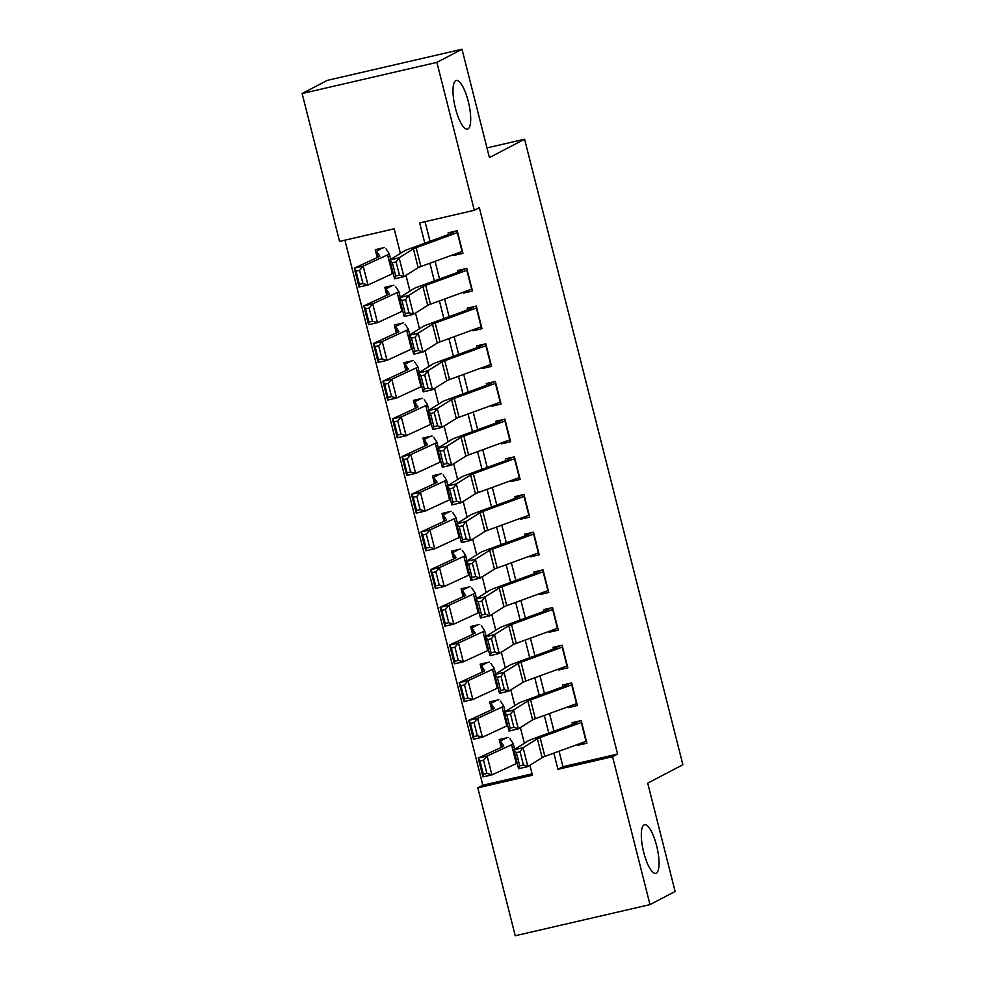 <?xml version="1.0" encoding="UTF-8"?>
<svg xmlns="http://www.w3.org/2000/svg" width="985" height="985" viewBox="0 0 985 985"><rect width="100%" height="100%" fill="white"/><g stroke="black" fill="none" stroke-linecap="round" stroke-linejoin="round"><path stroke-width="1.48" d="M467.949 128.924A24.945 7.043 -103 0 1 467.456 129.097A24.945 7.043 -103 0 1 455.193 107.279A24.945 7.043 -103 0 1 455.735 80.684A24.945 7.043 -103 0 1 456.227 80.499A24.945 7.043 -103 0 1 468.491 102.329A24.945 7.043 -103 0 1 467.949 128.924M656.269 873.178A24.945 7.043 -103 0 1 655.776 873.35A24.945 7.043 -103 0 1 643.513 851.533A24.945 7.043 -103 0 1 644.067 824.938A24.945 7.043 -103 0 1 644.547 824.753A24.945 7.043 -103 0 1 656.823 846.583A24.945 7.043 -103 0 1 656.269 873.178M400.402 253.404L394.185 228.803L339.554 241.424L302.124 93.526L327.242 80.388L462.002 49.25L489.422 157.588L524.586 139.205L682.876 764.754L647.711 783.137L675.119 891.474L650.001 904.612L515.241 935.75L477.811 787.84L532.442 775.22L529.918 765.246M344.922 240.192L482.835 785.217L477.811 787.84M453.617 254.561L453.839 255.435L462.938 253.33L457.225 230.724L448.113 232.829L448.852 235.723M463.147 292.25L463.369 293.124L472.48 291.018L466.755 268.4L457.656 270.506L458.382 273.399M472.689 329.926L472.911 330.8L482.01 328.694L476.297 306.089L467.185 308.194L467.924 311.088M482.219 367.614L482.441 368.488L491.552 366.383L485.827 343.777L476.715 345.87L477.454 348.776M491.761 405.303L491.983 406.165L501.082 404.059L495.356 381.454L486.258 383.559L486.984 386.452M501.291 442.979L501.513 443.853L510.624 441.748L504.899 419.142L495.787 421.248L496.526 424.141M510.833 480.668L511.055 481.542L520.154 479.436L514.429 456.818L505.33 458.924L506.056 461.817M520.363 518.344L520.585 519.218L529.684 517.113L523.971 494.507L514.86 496.612L515.598 499.506M529.893 556.033L530.115 556.907L539.226 554.801L533.501 532.196L524.402 534.289L525.128 537.194M539.435 593.721L539.657 594.583L548.756 592.477L543.043 569.872L533.932 571.977L534.67 574.871M548.965 631.397L549.187 632.271L558.298 630.166L552.573 607.56L543.474 609.666L544.2 612.559M558.507 669.086L558.729 669.96L567.828 667.855L562.115 645.237L553.004 647.342L553.742 650.235M568.037 706.762L568.259 707.636L577.37 705.531L571.645 682.925L562.546 685.031L563.272 687.924M508.334 737.445L499.235 739.55L501.23 747.43M498.804 699.756L489.693 701.862L491.687 709.754M489.262 662.08L480.163 664.173L482.158 672.066M479.732 624.391L470.621 626.497L472.615 634.389M470.19 586.703L461.091 588.808L463.085 596.701M460.66 549.027L451.549 551.132L453.556 559.012M451.13 511.338L442.019 513.444L444.013 521.336M441.588 473.662L432.489 475.755L434.483 483.647M432.058 435.973L422.947 438.079L424.941 445.971M422.516 398.285L413.417 400.39L415.411 408.283M412.986 360.608L403.875 362.714L405.869 370.594M403.444 322.92L394.345 325.025L396.339 332.918M393.914 285.244L384.803 287.337L386.797 295.229M482.835 785.217L532.097 773.828M384.372 247.555L375.273 249.661L377.267 257.553M559.049 751.223L562.964 766.699L617.595 754.079L479.338 207.663L474.314 210.285L419.684 222.918L424.818 243.221M425.052 221.674L430.026 241.313M435.087 261.333L439.556 279.001M444.629 299.021L449.098 316.677M454.159 336.698L458.628 354.366M463.701 374.386L468.171 392.055M473.231 412.075L477.7 429.731M482.761 449.751L487.23 467.419M492.303 487.44L496.772 505.096M501.833 525.116L506.302 542.784M511.375 562.804L515.844 580.473M520.905 600.493L525.374 618.149M530.447 638.169L534.917 655.838M539.977 675.858L544.446 693.514M549.519 713.534L553.989 731.202M577.579 744.451L577.801 745.325L586.9 743.219L581.187 720.614L572.076 722.707L572.814 725.613M524.586 139.205L486.972 147.91M462.002 49.25L436.884 62.375L474.314 210.285M302.124 93.526L436.884 62.375M617.595 754.079L612.571 756.702L650.001 904.612M553.841 753.131L557.941 769.322L612.571 756.702M429.879 263.241L434.348 280.897M439.421 300.918L443.89 318.586M448.951 338.606L453.42 356.274M458.493 376.295L462.962 393.951M468.023 413.971L472.492 431.639M477.565 451.659L482.034 469.316M487.095 489.336L491.564 507.004M496.625 527.024L501.094 544.693M506.167 564.713L510.636 582.369M515.697 602.389L520.166 620.058M525.239 640.078L529.708 657.734M534.769 677.754L539.238 695.422M544.311 715.442L548.78 733.111M524.365 743.281L520.388 727.558M514.835 705.605L510.846 689.869M505.293 667.916L501.316 652.193M495.763 630.24L491.786 614.505M486.221 592.551L482.244 576.828M476.691 554.863L472.714 539.14M467.149 517.187L463.172 501.451M457.619 479.498L453.642 463.775M448.089 441.822L444.1 426.086M438.547 404.133L434.57 388.41M429.017 366.445L425.027 350.722M419.475 328.768L415.498 313.033M409.945 291.08L405.955 275.357M562.964 766.699L557.941 769.322M583.859 742.148L577.801 745.325M574.329 704.472L568.259 707.636M564.787 666.783L558.729 669.96M555.257 629.107L549.187 632.271M545.715 591.419L539.657 594.583M536.185 553.73L530.115 556.907M526.655 516.054L520.585 519.218M517.113 478.365L511.055 481.542M507.583 440.689L501.513 443.853M498.041 403L491.983 406.165M488.511 365.312L482.441 368.488M478.969 327.636L472.911 330.8M469.439 289.947L463.369 293.124M459.896 252.271L453.839 255.435M586.395 741.225A13.642 0.96 165.8 0 1 586.038 741.36L544.877 756.406A19.478 1.367 -14.2 0 0 542.144 757.588L527.861 766.539L518.59 768.731L513.825 749.88L528.108 740.942A29.23 2.056 165.8 0 1 532.208 739.156L572.507 724.431M579.389 721.02L573.861 723.913M516.362 752.651L513.825 749.88L523.084 747.689L527.861 766.539L523.404 764.963L520.068 751.777L516.362 752.651L519.698 765.85L523.404 764.963M581.63 722.387A13.642 0.96 165.8 0 1 581.273 722.51L540.1 737.568A19.478 1.367 -14.2 0 0 537.367 738.75L523.084 747.689L520.068 751.777M519.698 765.85L518.59 768.731M506.549 737.851L501.008 740.745A13.642 0.96 -14.2 0 0 500.54 741.151A13.642 0.96 -14.2 0 0 500.552 741.163L503.754 745.965A19.478 1.367 165.8 0 1 503.766 745.99A19.478 1.367 165.8 0 1 502.67 746.765L478.242 758.056L487.144 756.049L511.572 744.758A29.23 2.056 -14.2 0 0 513.21 743.601A29.23 2.056 -14.2 0 0 513.185 743.564L509.984 738.762M483.549 760.235L479.99 761.036L483.327 774.235L486.885 773.422L483.549 760.235L487.144 756.049L491.909 774.887L516.349 763.609A29.23 2.056 -14.2 0 0 517.187 763.178M486.885 773.422L491.909 774.887L483.007 776.894L478.242 758.056L479.99 761.036M483.007 776.894L483.327 774.235M576.865 703.536A13.642 0.96 165.8 0 1 576.508 703.672L535.335 718.718A19.478 1.367 -14.2 0 0 532.602 719.912L518.319 728.851L509.06 731.042L504.295 712.204L518.578 703.253A29.23 2.056 165.8 0 1 522.678 701.48L562.977 686.742M569.859 683.331L564.319 686.225M506.819 714.975L504.295 712.204L513.554 710.013L518.319 728.851L513.862 727.287L510.525 714.088L506.819 714.975L510.156 728.161L513.862 727.287M572.1 684.698A13.642 0.96 165.8 0 1 571.731 684.834L530.57 699.879A19.478 1.367 -14.2 0 0 527.837 701.061L513.554 710.013L510.525 714.088M510.156 728.161L509.06 731.042M567.323 665.86A13.642 0.96 165.8 0 1 566.966 665.995L525.805 681.041A19.478 1.367 -14.2 0 0 523.072 682.223L508.789 691.162L499.518 693.354L494.753 674.516L509.036 665.577A29.23 2.056 165.8 0 1 513.136 663.791L553.435 649.066M560.317 645.655L554.789 648.549M497.29 677.286L494.753 674.516L504.024 672.324L508.789 691.162L504.332 689.599L500.996 676.412L497.29 677.286L500.626 690.473L504.332 689.599M562.558 647.01A13.642 0.96 165.8 0 1 562.201 647.145L521.04 662.191A19.478 1.367 -14.2 0 0 518.295 663.385L504.024 672.324L500.996 676.412M500.626 690.473L499.518 693.354M557.793 628.171A13.642 0.96 165.8 0 1 557.436 628.307L516.263 643.353A19.478 1.367 -14.2 0 0 513.53 644.535L499.247 653.486L489.988 655.678L485.223 636.839L499.506 627.888A29.23 2.056 165.8 0 1 503.606 626.115L543.905 611.377M550.787 607.967L545.247 610.86M487.747 639.61L485.223 636.839L494.482 634.636L499.247 653.486L494.79 651.91L491.453 638.723L487.747 639.61L491.096 652.796L494.79 651.91M553.028 609.333A13.642 0.96 165.8 0 1 552.659 609.469L511.498 624.515A19.478 1.367 -14.2 0 0 508.765 625.697L494.482 634.636L491.453 638.723M491.096 652.796L489.988 655.678M548.251 590.483A13.642 0.96 165.8 0 1 547.894 590.618L506.733 605.664A19.478 1.367 -14.2 0 0 504 606.858L489.717 615.797L480.458 617.989L475.681 599.151L489.964 590.212A29.23 2.056 165.8 0 1 494.064 588.427L534.375 573.701M541.258 570.29L535.717 573.184M478.217 601.921L475.681 599.151L484.952 596.959L489.717 615.797L485.26 614.234L481.924 601.047L478.217 601.921L481.554 615.108L485.26 614.234M543.486 571.645A13.642 0.96 165.8 0 1 543.129 571.78L501.968 586.826A19.478 1.367 -14.2 0 0 499.235 588.02L484.952 596.959L481.924 601.047M481.554 615.108L480.458 617.989M497.019 700.175L491.478 703.068A13.642 0.96 -14.2 0 0 491.01 703.462A13.642 0.96 -14.2 0 0 491.01 703.487L494.211 708.277A19.478 1.367 165.8 0 1 494.224 708.313A19.478 1.367 165.8 0 1 493.14 709.089L468.712 720.367L477.614 718.373L502.042 707.082A29.23 2.056 -14.2 0 0 503.667 705.925A29.23 2.056 -14.2 0 0 503.655 705.876L500.454 701.086M474.007 722.559L470.448 723.359L473.785 736.546L477.343 735.746L474.007 722.559L477.614 718.373L482.379 737.211L506.807 725.92A29.23 2.056 -14.2 0 0 507.657 725.489M477.343 735.746L482.379 737.211L473.477 739.218L468.712 720.367L470.448 723.359M473.477 739.218L473.785 736.546M487.476 662.486L481.948 665.38A13.642 0.96 -14.2 0 0 481.468 665.786A13.642 0.96 -14.2 0 0 481.48 665.798L484.682 670.6A19.478 1.367 165.8 0 1 484.694 670.625A19.478 1.367 165.8 0 1 483.598 671.401L459.17 682.691L468.072 680.684L492.5 669.394A29.23 2.056 -14.2 0 0 494.138 668.236A29.23 2.056 -14.2 0 0 494.113 668.187L490.912 663.397M464.477 684.87L460.918 685.671L464.255 698.857L467.813 698.057L464.477 684.87L468.072 680.684L472.837 699.522L497.277 688.232A29.23 2.056 -14.2 0 0 498.114 687.813M467.813 698.057L472.837 699.522L463.947 701.529L459.17 682.691L460.918 685.671M463.947 701.529L464.255 698.857M477.947 624.798L472.406 627.691A13.642 0.96 -14.2 0 0 471.938 628.098A13.642 0.96 -14.2 0 0 471.938 628.122L475.139 632.912A19.478 1.367 165.8 0 1 475.152 632.949A19.478 1.367 165.8 0 1 474.068 633.712L449.64 645.003L458.542 642.996L482.97 631.717A29.23 2.056 -14.2 0 0 484.595 630.56A29.23 2.056 -14.2 0 0 484.583 630.511L481.382 625.709M454.935 647.182L451.376 647.995L454.713 661.181L458.271 660.381L454.935 647.182L458.542 642.996L463.307 661.846L487.735 650.556A29.23 2.056 -14.2 0 0 488.585 650.125M458.271 660.381L463.307 661.846L454.405 663.841L449.64 645.003L451.376 647.995M454.405 663.841L454.713 661.181M468.404 587.122L462.876 590.015A13.642 0.96 -14.2 0 0 462.396 590.409A13.642 0.96 -14.2 0 0 462.408 590.434L465.61 595.236A19.478 1.367 165.8 0 1 465.622 595.26A19.478 1.367 165.8 0 1 464.538 596.036L440.098 607.314L449 605.319L473.428 594.029A29.23 2.056 -14.2 0 0 475.065 592.871A29.23 2.056 -14.2 0 0 475.041 592.822L471.84 588.033M445.405 609.506L441.846 610.306L445.183 623.493L448.741 622.692L445.405 609.506L449 605.319L453.777 624.158L478.205 612.867A29.23 2.056 -14.2 0 0 479.055 612.448M448.741 622.692L453.777 624.158L444.875 626.164L440.098 607.314L441.846 610.306M444.875 626.164L445.183 623.493M538.721 552.807A13.642 0.96 165.8 0 1 538.364 552.942L497.191 567.988A19.478 1.367 -14.2 0 0 494.458 569.17L480.175 578.121L470.916 580.313L466.151 561.462L480.434 552.523A29.23 2.056 165.8 0 1 484.534 550.738L524.833 536.012M531.715 532.602L526.187 535.495M468.688 564.233L466.151 561.462L475.41 559.271L480.175 578.121L475.73 576.545L472.394 563.358L468.688 564.233L472.024 577.432L475.73 576.545M533.956 533.968A13.642 0.96 165.8 0 1 533.599 534.092L492.426 549.15A19.478 1.367 -14.2 0 0 489.693 550.332L475.41 559.271L472.394 563.358M472.024 577.432L470.916 580.313M458.875 549.433L453.334 552.326A13.642 0.96 -14.2 0 0 452.866 552.733A13.642 0.96 -14.2 0 0 452.878 552.745L456.067 557.547A19.478 1.367 165.8 0 1 456.08 557.572A19.478 1.367 165.8 0 1 454.996 558.347L430.568 569.638L439.47 567.631L463.898 556.34A29.23 2.056 -14.2 0 0 465.523 555.183A29.23 2.056 -14.2 0 0 465.511 555.146L462.31 550.344M435.875 571.817L432.304 572.617L435.641 585.816L439.212 585.004L435.875 571.817L439.47 567.631L444.235 586.469L468.663 575.191A29.23 2.056 -14.2 0 0 469.513 574.76M439.212 585.004L444.235 586.469L435.333 588.476L430.568 569.638L432.304 572.617M435.333 588.476L435.641 585.816M529.191 515.118A13.642 0.96 165.8 0 1 528.822 515.254L487.661 530.299A19.478 1.367 -14.2 0 0 484.928 531.494L470.645 540.433L461.386 542.624L456.609 523.786L470.892 514.835A29.23 2.056 165.8 0 1 474.992 513.062L515.303 498.324M522.185 494.913L516.645 497.807M459.145 526.556L456.609 523.786L465.88 521.594L470.645 540.433L466.188 538.869L462.851 525.67L459.145 526.556L462.482 539.743L466.188 538.869M524.414 496.28A13.642 0.96 165.8 0 1 524.057 496.415L482.896 511.461A19.478 1.367 -14.2 0 0 480.163 512.643L465.88 521.594L462.851 525.67M462.482 539.743L461.386 542.624M449.332 511.757L443.804 514.65A13.642 0.96 -14.2 0 0 443.324 515.044A13.642 0.96 -14.2 0 0 443.336 515.069L446.537 519.858A19.478 1.367 165.8 0 1 446.55 519.895A19.478 1.367 165.8 0 1 445.466 520.671L421.038 531.949L429.928 529.955L454.368 518.664A29.23 2.056 -14.2 0 0 455.993 517.507A29.23 2.056 -14.2 0 0 455.969 517.457L452.78 512.668M426.333 534.141L422.774 534.941L426.111 548.128L429.669 547.328L426.333 534.141L429.928 529.955L434.705 548.793L459.133 537.502A29.23 2.056 -14.2 0 0 459.983 537.071M429.669 547.328L434.705 548.793L425.803 550.8L421.038 531.949L422.774 534.941M425.803 550.8L426.111 548.128M519.649 477.442A13.642 0.96 165.8 0 1 519.292 477.577L478.131 492.623A19.478 1.367 -14.2 0 0 475.386 493.805L461.115 502.744L451.844 504.936L447.079 486.097L461.362 477.159A29.23 2.056 165.8 0 1 465.462 475.373L505.761 460.648M512.643 457.237L507.115 460.13M449.616 488.868L447.079 486.097L456.338 483.906L461.115 502.744L456.658 501.18L453.322 487.994L449.616 488.868L452.952 502.054L456.658 501.18M514.884 458.591A13.642 0.96 165.8 0 1 514.527 458.727L473.354 473.773A19.478 1.367 -14.2 0 0 470.621 474.967L456.338 483.906L453.322 487.994M452.952 502.054L451.844 504.936M439.802 474.068L434.262 476.962A13.642 0.96 -14.2 0 0 433.794 477.368A13.642 0.96 -14.2 0 0 433.806 477.38L436.995 482.182A19.478 1.367 165.8 0 1 437.02 482.207A19.478 1.367 165.8 0 1 435.924 482.982L411.496 494.273L420.398 492.266L444.826 480.975A29.23 2.056 -14.2 0 0 446.464 479.818A29.23 2.056 -14.2 0 0 446.439 479.769L443.238 474.979M416.803 496.452L413.232 497.253L416.581 510.439L420.139 509.639L416.803 496.452L420.398 492.266L425.163 511.104L449.591 499.814A29.23 2.056 -14.2 0 0 450.44 499.395M420.139 509.639L425.163 511.104L416.261 513.111L411.496 494.273L413.232 497.253M416.261 513.111L416.581 510.439M510.119 439.753A13.642 0.96 165.8 0 1 509.75 439.889L468.589 454.935A19.478 1.367 -14.2 0 0 465.856 456.117L451.573 465.068L442.314 467.259L437.549 448.421L451.819 439.47A29.23 2.056 165.8 0 1 455.932 437.697L496.231 422.959M503.113 419.548L497.573 422.442M440.073 451.192L437.549 448.421L446.808 446.217L451.573 465.068L447.116 463.492L443.779 450.305L440.073 451.192L443.41 464.378L447.116 463.492M505.342 420.915A13.642 0.96 165.8 0 1 504.985 421.051L463.824 436.096A19.478 1.367 -14.2 0 0 461.091 437.278L446.808 446.217L443.779 450.305M443.41 464.378L442.314 467.259M430.26 436.38L424.732 439.273A13.642 0.96 -14.2 0 0 424.252 439.679A13.642 0.96 -14.2 0 0 424.264 439.704L427.465 444.494A19.478 1.367 165.8 0 1 427.478 444.531A19.478 1.367 165.8 0 1 426.394 445.294L401.966 456.584L410.868 454.577L435.296 443.299A29.23 2.056 -14.2 0 0 436.921 442.142A29.23 2.056 -14.2 0 0 436.897 442.093L433.708 437.291M407.261 458.764L403.702 459.576L407.039 472.763L410.597 471.963L407.261 458.764L410.868 454.577L415.633 473.428L440.061 462.137A29.23 2.056 -14.2 0 0 440.911 461.706M410.597 471.963L415.633 473.428L406.731 475.423L401.966 456.584L403.702 459.576M406.731 475.423L407.039 472.763M500.577 402.065A13.642 0.96 165.8 0 1 500.22 402.2L459.059 417.246A19.478 1.367 -14.2 0 0 456.326 418.44L442.043 427.379L432.772 429.571L428.007 410.733L442.29 401.794A29.23 2.056 165.8 0 1 446.39 400.008L486.688 385.283M493.571 381.872L488.043 384.766M430.543 413.503L428.007 410.733L437.266 408.541L442.043 427.379L437.586 425.815L434.25 412.629L430.543 413.503L433.88 426.69L437.586 425.815M495.812 383.227A13.642 0.96 165.8 0 1 495.455 383.362L454.282 398.408A19.478 1.367 -14.2 0 0 451.549 399.602L437.266 408.541L434.25 412.629M433.88 426.69L432.772 429.571M420.73 398.703L415.19 401.597A13.642 0.96 -14.2 0 0 414.722 401.991A13.642 0.96 -14.2 0 0 414.734 402.015L417.923 406.817A19.478 1.367 165.8 0 1 417.948 406.842A19.478 1.367 165.8 0 1 416.852 407.618L392.424 418.896L401.326 416.901L425.754 405.611A29.23 2.056 -14.2 0 0 427.392 404.453A29.23 2.056 -14.2 0 0 427.367 404.404L424.166 399.614M397.731 421.087L394.172 421.888L397.509 435.075L401.067 434.274L397.731 421.087L401.326 416.901L406.091 435.739L430.519 424.449A29.23 2.056 -14.2 0 0 431.368 424.03M401.067 434.274L406.091 435.739L397.189 437.746L392.424 418.896L394.172 421.888M397.189 437.746L397.509 435.075M491.047 364.388A13.642 0.96 165.8 0 1 490.678 364.524L449.517 379.57A19.478 1.367 -14.2 0 0 446.784 380.752L432.501 389.703L423.242 391.895L418.477 373.044L432.747 364.105A29.23 2.056 165.8 0 1 436.86 362.32L477.159 347.594M484.041 344.184L478.501 347.077M421.001 375.814L418.477 373.044L427.736 370.852L432.501 389.703L428.044 388.127L424.707 374.94L421.001 375.814L424.338 389.013L428.044 388.127M486.27 345.55A13.642 0.96 165.8 0 1 485.913 345.673L444.752 360.732A19.478 1.367 -14.2 0 0 442.019 361.914L427.736 370.852L424.707 374.94M424.338 389.013L423.242 391.895M411.201 361.015L405.66 363.908A13.642 0.96 -14.2 0 0 405.18 364.315A13.642 0.96 -14.2 0 0 405.192 364.327L408.393 369.129A19.478 1.367 165.8 0 1 408.406 369.153A19.478 1.367 165.8 0 1 407.322 369.929L382.894 381.22L391.796 379.213L416.224 367.922A29.23 2.056 -14.2 0 0 417.849 366.765A29.23 2.056 -14.2 0 0 417.825 366.728L414.636 361.926M388.188 383.399L384.63 384.199L387.967 397.398L391.525 396.586L388.188 383.399L391.796 379.213L396.561 398.051L420.989 386.773A29.23 2.056 -14.2 0 0 421.839 386.342M391.525 396.586L396.561 398.051L387.659 400.058L382.894 381.22L384.63 384.199M387.659 400.058L387.967 397.398M481.505 326.7A13.642 0.96 165.8 0 1 481.148 326.835L439.987 341.881A19.478 1.367 -14.2 0 0 437.254 343.075L422.971 352.014L413.7 354.206L408.935 335.368L423.218 326.417A29.23 2.056 165.8 0 1 427.318 324.644L467.616 309.906M474.499 306.495L468.971 309.388M411.471 338.138L408.935 335.368L418.194 333.176L422.971 352.014L418.514 350.451L415.177 337.252L411.471 338.138L414.808 351.325L418.514 350.451M476.74 307.862A13.642 0.96 165.8 0 1 476.383 307.997L435.21 323.043A19.478 1.367 -14.2 0 0 432.477 324.225L418.194 333.176L415.177 337.252M414.808 351.325L413.7 354.206M401.658 323.339L396.13 326.232A13.642 0.96 -14.2 0 0 395.65 326.626A13.642 0.96 -14.2 0 0 395.662 326.651L398.863 331.44A19.478 1.367 165.8 0 1 398.876 331.477A19.478 1.367 165.8 0 1 397.78 332.253L373.352 343.531L382.254 341.536L406.682 330.246A29.23 2.056 -14.2 0 0 408.319 329.088A29.23 2.056 -14.2 0 0 408.295 329.039L405.094 324.25M378.659 345.723L375.1 346.523L378.437 359.71L381.995 358.909L378.659 345.723L382.254 341.536L387.019 360.375L411.459 349.084A29.23 2.056 -14.2 0 0 412.296 348.653M381.995 358.909L387.019 360.375L378.129 362.381L373.352 343.531L375.1 346.523M378.129 362.381L378.437 359.71M471.975 289.024A13.642 0.96 165.8 0 1 471.618 289.159L430.445 304.205A19.478 1.367 -14.2 0 0 427.712 305.387L413.429 314.326L404.17 316.517L399.405 297.679L413.688 288.74A29.23 2.056 165.8 0 1 417.788 286.955L458.087 272.229M464.969 268.819L459.429 271.712M401.929 300.45L399.405 297.679L408.664 295.488L413.429 314.326L408.972 312.762L405.635 299.575L401.929 300.45L405.266 313.636L408.972 312.762M467.21 270.173A13.642 0.96 165.8 0 1 466.841 270.309L425.68 285.354A19.478 1.367 -14.2 0 0 422.947 286.549L408.664 295.488L405.635 299.575M405.266 313.636L404.17 316.517M392.129 285.65L386.588 288.543A13.642 0.96 -14.2 0 0 386.12 288.95A13.642 0.96 -14.2 0 0 386.12 288.962L389.321 293.764A19.478 1.367 165.8 0 1 389.334 293.789A19.478 1.367 165.8 0 1 388.25 294.564L363.822 305.855L372.724 303.848L397.152 292.557A29.23 2.056 -14.2 0 0 398.777 291.4A29.23 2.056 -14.2 0 0 398.765 291.351L395.564 286.561M369.116 308.034L365.558 308.834L368.895 322.021L372.453 321.221L369.116 308.034L372.724 303.848L377.489 322.686L401.917 311.395A29.23 2.056 -14.2 0 0 402.767 310.977M372.453 321.221L377.489 322.686L368.587 324.693L363.822 305.855L365.558 308.834M368.587 324.693L368.895 322.021M462.433 251.335A13.642 0.96 165.8 0 1 462.076 251.471L420.915 266.516A19.478 1.367 -14.2 0 0 418.182 267.698L403.899 276.65L394.628 278.841L389.863 260.003L404.145 251.052A29.23 2.056 165.8 0 1 408.246 249.279L448.544 234.541M455.439 231.13L449.899 234.024M392.399 262.773L389.863 260.003L399.134 257.799L403.899 276.65L399.442 275.074L396.105 261.887L392.399 262.773L395.736 275.96L399.442 275.074M457.668 232.497A13.642 0.96 165.8 0 1 457.311 232.632L416.15 247.678A19.478 1.367 -14.2 0 0 413.404 248.86L399.134 257.799L396.105 261.887M395.736 275.96L394.628 278.841M382.586 247.961L377.058 250.855A13.642 0.96 -14.2 0 0 376.578 251.261A13.642 0.96 -14.2 0 0 376.59 251.286L379.791 256.075A19.478 1.367 165.8 0 1 379.804 256.112A19.478 1.367 165.8 0 1 378.72 256.876L354.28 268.166L363.182 266.159L387.61 254.881A29.23 2.056 -14.2 0 0 389.247 253.724A29.23 2.056 -14.2 0 0 389.223 253.674L386.021 248.873M359.587 270.346L356.028 271.158L359.365 284.345L362.923 283.545L359.587 270.346L363.182 266.159L367.959 285.01L392.387 273.719A29.23 2.056 -14.2 0 0 393.224 273.288M362.923 283.545L367.959 285.01L359.057 287.004L354.28 268.166L356.028 271.158M359.057 287.004L359.365 284.345M544.877 756.406L540.1 737.568M542.144 757.588L537.367 738.75M586.038 741.36L581.273 722.51M511.572 744.758L516.349 763.609M500.552 741.163L502.042 747.061L500.54 741.151M535.335 718.718L530.57 699.879M532.602 719.912L527.837 701.061M576.508 703.672L571.731 684.834M525.805 681.041L521.04 662.191M523.072 682.223L518.295 663.385M566.966 665.995L562.201 647.145M516.263 643.353L511.498 624.515M513.53 644.535L508.765 625.697M557.436 628.307L552.659 609.469M506.733 605.664L501.968 586.826M504 606.858L499.235 588.02M547.894 590.618L543.129 571.78M502.042 707.082L506.807 725.92M491.01 703.487L492.5 709.372L491.01 703.462M492.5 669.394L497.277 688.232M481.48 665.798L482.97 671.696L481.468 665.786M482.97 631.717L487.735 650.556M471.938 628.122L473.44 634.008L471.938 628.098M473.428 594.029L478.205 612.867M462.408 590.434L463.898 596.331L462.396 590.409M497.191 567.988L492.426 549.15M494.458 569.17L489.693 550.332M538.364 552.942L533.599 534.092M463.898 556.34L468.663 575.191M452.878 552.745L454.368 558.643M487.661 530.299L482.896 511.461M484.928 531.494L480.163 512.643M528.822 515.254L524.057 496.415M454.368 518.664L459.133 537.502M443.336 515.069L444.826 520.954L443.324 515.044M478.131 492.623L473.354 473.773M475.386 493.805L470.621 474.967M519.292 477.577L514.527 458.727M444.826 480.975L449.591 499.814M433.806 477.38L435.296 483.278L433.794 477.368M468.589 454.935L463.824 436.096M465.856 456.117L461.091 437.278M509.75 439.889L504.985 421.051M435.296 443.299L440.061 462.137M424.264 439.704L425.754 445.589L424.252 439.679M459.059 417.246L454.282 398.408M456.326 418.44L451.549 399.602M500.22 402.2L495.455 383.362M425.754 405.611L430.519 424.449M414.734 402.015L416.224 407.913L414.722 401.991M449.517 379.57L444.752 360.732M446.784 380.752L442.019 361.914M490.678 364.524L485.913 345.673M416.224 367.922L420.989 386.773M405.192 364.327L406.682 370.225L405.18 364.315M439.987 341.881L435.21 323.043M437.254 343.075L432.477 324.225M481.148 326.835L476.383 307.997M406.682 330.246L411.459 349.084M395.662 326.651L397.152 332.536L395.65 326.626M430.445 304.205L425.68 285.354M427.712 305.387L422.947 286.549M471.618 289.159L466.841 270.309M397.152 292.557L401.917 311.395M386.12 288.962L387.61 294.86L386.12 288.95M420.915 266.516L416.15 247.678M418.182 267.698L413.404 248.86M462.076 251.471L457.311 232.632M387.61 254.881L392.387 273.719M376.59 251.286L378.08 257.171L376.578 251.261M513.21 743.601L514.663 749.363M503.667 705.925L505.133 711.675M494.138 668.236L495.59 673.999M484.595 630.56L486.061 636.31M475.065 592.871L476.518 598.621M465.523 555.183L466.988 560.945M452.866 552.733L454.356 558.643M455.993 517.507L457.446 523.257M446.464 479.818L447.916 485.58M436.921 442.142L438.374 447.892M427.392 404.453L428.844 410.203M417.849 366.765L419.315 372.527M408.319 329.088L409.772 334.838M398.777 291.4L400.242 297.162M389.247 253.724L390.7 259.474"/></g></svg>
